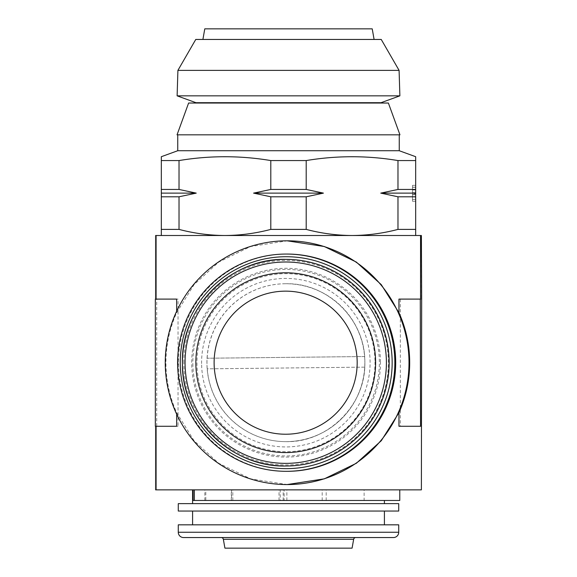 <?xml version="1.0" encoding="UTF-8"?>
<svg xmlns="http://www.w3.org/2000/svg" width="577" height="577" viewBox="0 0 577 577"><rect width="100%" height="100%" fill="white"/><g stroke="black" fill="none" stroke-linecap="round" stroke-linejoin="round"><path stroke-width="0.43" stroke-dasharray="2.88 2.16" d="M283.184 500.461L283.184 489.859L284.144 489.859L284.144 500.461L279.03 500.461L399.782 500.461M283.184 489.859L399.782 489.859L193.093 489.859L205.794 489.859L205.794 500.461L280.234 500.461L280.234 489.859L231.29 489.859L280.234 489.859M196.714 103.038L380.286 103.038L196.714 103.038M202.909 39.445L374.091 39.445L202.909 39.445M388.386 103.038L188.614 103.038M399.955 134.83L177.045 134.83M207.215 368.833A78.955 78.955 90 0 1 207.1 358.23L364.635 356.543A78.955 78.955 90 0 1 364.751 367.138L364.801 367.138A78.955 78.955 90 0 1 285.976 441.643A78.955 78.955 90 0 1 207.258 368.833L364.751 367.138M285.846 466.014A103.333 103.326 90 0 1 182.52 363.791A103.333 103.326 90 0 1 285.846 259.354M374.992 361.729A89.024 89.017 90 0 1 286.928 451.704A89.024 89.017 90 0 1 196.959 363.64A89.024 89.017 90 0 1 285.016 273.671A89.024 89.017 90 0 1 374.992 361.729M380.474 361.671A94.397 94.39 90 0 1 287.101 457.078A94.397 94.39 90 0 1 191.701 363.698A94.397 94.39 90 0 1 285.074 268.298A94.397 94.39 90 0 1 380.474 361.671M192.841 363.683A93.265 93.258 -90 0 0 287.094 455.945A93.265 93.258 -90 0 0 379.349 361.685A93.265 93.258 -90 0 0 285.096 269.43A93.265 93.258 -90 0 0 192.841 363.683M192.588 524.832L384.412 524.832L192.588 524.832M192.588 511.056L384.412 511.056L192.588 511.056M355.735 537.555L221.265 537.555L355.735 537.555M183.832 362.688A102.273 102.266 90 0 1 286.098 260.415A102.273 102.266 90 0 1 388.364 362.688A102.273 102.266 90 0 1 286.098 464.954A102.273 102.266 90 0 1 183.832 362.688M287.072 471.315A108.627 108.627 90 0 1 178.452 362.688A108.627 108.627 90 0 1 287.072 254.053M287.404 484.565L250.526 478.838L218.661 463.237L194.045 440.713L176.656 412.678A121.877 121.87 90 0 1 176.656 312.698L194.045 284.656L218.755 262.073L250.548 246.523L287.404 240.811M177.752 134.83L399.248 134.83L177.752 134.83M192.588 503.642L384.412 503.642L192.588 503.642M280.234 500.461L284.144 500.461M231.557 489.859L231.557 500.461M284.144 489.859L205.794 489.859M322.175 500.461L322.175 489.859L364.116 489.859L364.116 500.461M155.617 489.859L421.383 489.859L421.383 426.273L400.344 426.273L400.344 299.095L421.383 299.095L421.383 235.51L155.617 235.51M326.193 500.461L326.193 489.859L322.175 489.859M326.193 489.859L364.116 489.859M415.678 229.394L415.678 235.51L352.085 235.51C367.65 235.409 382.948 233.368 397.979 229.394L415.678 229.394L415.678 160.565L397.979 160.565C367.383 155.458 336.788 155.458 306.199 160.565L270.801 160.565C240.212 155.458 209.617 155.458 179.021 160.565L161.322 160.565L161.322 156.706M415.678 156.706L415.678 160.565M415.678 189.905L415.678 201.25L415.678 189.905L412.497 189.905L412.497 185.354L415.678 185.354L412.497 185.354L412.497 201.25L415.678 201.25L412.497 201.25L412.497 197.132L415.678 197.132M270.801 160.565L270.801 189.444L253.584 193.122L270.801 196.793L270.801 229.394L306.199 229.394C321.252 233.36 336.55 235.402 352.085 235.51L415.678 235.51M161.322 160.565L161.322 229.394L179.021 229.394C194.081 233.36 209.372 235.402 224.915 235.51C240.472 235.409 255.77 233.368 270.801 229.394M179.021 229.394L179.021 196.793L196.238 193.122L179.021 189.444L179.021 160.565M161.322 235.51L224.915 235.51L161.322 235.51L161.322 229.394M397.979 160.565L397.979 189.444L380.762 193.122L397.979 196.793L397.979 229.394M306.199 229.394L306.199 196.793L323.416 193.122L306.199 189.444L306.199 160.565M161.322 196.793L179.021 196.793M179.021 189.444L161.322 189.444M270.801 196.793L306.199 196.793M306.199 189.444L270.801 189.444M397.979 196.793L415.678 196.793M415.678 189.444L397.979 189.444M224.915 235.51L352.085 235.51L224.915 235.51M399.248 150.727L177.752 150.727M415.678 193.122L380.762 193.122M323.416 193.122L253.584 193.122M196.238 193.122L161.322 193.122M412.497 197.132L412.497 193.706L415.678 193.706M412.497 193.706L412.497 189.905M412.497 189.941L412.497 187.186L412.497 189.941L415.678 189.941L415.678 192.689L415.678 187.186L415.678 189.941M412.497 196.93L412.497 199.418L412.497 194.521L412.497 196.93L415.678 196.93L415.678 199.418L415.678 196.93M412.497 199.418L415.678 199.418L412.497 199.418M412.497 194.521L415.678 194.521M412.497 194.716L415.678 194.716M412.497 192.689L415.678 192.689L412.497 192.689M412.497 187.186L415.678 187.186L412.497 187.186M412.497 187.265L415.678 187.265M176.656 414.149L176.656 412.678M176.656 312.698L176.656 311.219M176.656 299.095L155.336 299.095M420.554 299.095L398.959 299.095M398.959 426.273L420.554 426.273M155.336 426.273L176.656 426.273M421.664 299.095L400.344 299.095M421.664 426.273L400.344 426.273M178.041 299.095L156.446 299.095L178.041 299.095L178.041 426.273L156.72 426.273L156.72 299.095M156.446 489.859L156.446 426.273L156.446 489.859M178.041 426.273L156.72 426.273M156.446 235.51L156.446 299.095L156.446 235.51M352.085 548.15L224.915 548.15M393.42 537.555L183.58 537.555M398.721 524.832L178.279 524.832M398.721 511.056L178.279 511.056M398.721 503.642L178.279 503.642M207.15 358.23A78.955 78.955 90 0 1 285.976 283.733A78.955 78.955 90 0 1 364.686 356.543M364.801 367.138L207.258 368.833M364.635 356.543L207.1 358.23M372.223 28.85L204.777 28.85M381.231 39.445L195.769 39.445M399.089 70.38L177.911 70.38M399.883 95.84L177.117 95.84M193.093 500.461L205.794 500.461M381.008 102.713L195.992 102.713M285.976 441.643L285.882 441.643C328.385 442.754 366.402 404.326 364.83 361.837A78.955 78.955 90 0 1 285.882 441.643A78.955 78.955 90 0 1 206.934 363.532A78.955 78.955 90 0 1 285.882 283.733A78.955 78.955 90 0 1 364.83 361.837C365.443 319.947 327.765 282.672 285.882 283.733L285.976 283.733M201.597 363.589A84.256 84.249 90 0 1 284.937 278.439A84.256 84.249 90 0 1 370.088 361.779A84.256 84.249 90 0 1 286.747 446.937A84.256 84.249 90 0 1 201.597 363.589M353.651 539.3L223.349 539.3M398.721 532.254L178.279 532.254M232.812 500.461L232.812 489.859M286.863 500.461L286.863 489.859M204.835 500.461L204.835 489.859M279.03 500.461L279.03 489.859M231.29 500.461L231.29 489.859"/><path stroke-width="0.87" d="M399.782 489.859L399.782 500.461L193.093 500.461L193.093 489.859M177.911 70.38L399.089 70.38L381.231 39.445L195.769 39.445L177.911 70.38L177.117 95.84L195.992 102.713A5.301 5.301 0 0 1 196.714 103.038M195.992 102.713L381.008 102.713A5.301 5.301 0 0 0 380.286 103.038M381.008 102.713L399.883 95.84L177.117 95.84M399.089 70.38L399.883 95.84M202.909 39.445L204.777 28.85L372.223 28.85L374.091 39.445M188.614 103.038L388.386 103.038L399.955 134.83L177.045 134.83L188.614 103.038M389.165 361.577A103.333 103.326 90 0 1 285.846 466.014L285.752 466.014A103.333 103.326 90 0 1 182.426 363.791A103.333 103.326 90 0 1 285.752 259.354A103.333 103.326 90 0 1 389.071 361.577A103.333 103.326 90 0 1 285.752 466.014C230.944 467.406 181.625 418.613 182.426 363.791C180.377 308.19 230.129 257.897 285.752 259.354L285.846 259.354A103.333 103.326 90 0 1 389.165 361.577M357.177 361.916A71.534 71.534 90 0 1 286.416 434.221A71.534 71.534 90 0 1 214.117 363.452A71.534 71.534 90 0 1 284.879 291.154A71.534 71.534 90 0 1 357.177 361.916M375.613 361.721A89.889 89.889 90 0 1 286.697 452.57A89.889 89.889 90 0 1 195.848 363.647A89.889 89.889 90 0 1 284.764 272.798A89.889 89.889 90 0 1 375.613 361.721M178.279 511.056L398.721 511.056L398.721 503.642L178.279 503.642L178.279 511.056M384.412 524.832L384.412 511.056M192.588 524.832L192.588 511.056M398.721 532.254L398.721 524.832L178.279 524.832L178.279 532.254L398.721 532.254A5.301 5.301 0 0 1 393.42 537.555L183.58 537.555A5.301 5.301 0 0 1 178.279 532.254M221.265 537.555A2.12 2.12 0 0 1 223.349 539.3L353.651 539.3A2.12 2.12 0 0 1 355.735 537.555M223.349 539.3L224.915 548.15L352.085 548.15L353.651 539.3M180.24 362.688A105.959 105.959 90 0 1 286.199 256.722A105.959 105.959 90 0 1 392.158 362.688A105.959 105.959 90 0 1 286.199 468.647A105.959 105.959 90 0 1 180.24 362.688M177.601 362.688A108.627 108.627 90 0 1 286.221 254.053A108.627 108.627 90 0 1 394.848 362.688A108.627 108.627 90 0 1 286.221 471.315A108.627 108.627 90 0 1 177.601 362.688M286.221 254.053L287.072 254.053A108.627 108.627 90 0 1 395.699 362.688A108.627 108.627 90 0 1 287.072 471.315L286.221 471.315M165.26 362.688A121.877 121.87 90 0 1 287.13 240.811A121.877 121.87 90 0 1 409.006 362.688A121.877 121.87 90 0 1 287.13 484.565A121.877 121.87 90 0 1 165.26 362.688M287.13 240.811L324.303 246.516L356.334 262.081L381.26 284.627L398.959 312.698A121.877 121.87 90 0 1 398.959 412.678L381.282 440.72L356.384 463.252L324.361 478.838L287.13 484.565M177.752 134.83L177.752 150.727L399.248 150.727L399.248 134.83M177.752 150.727L161.322 156.706L161.322 160.565L179.021 160.565C209.617 155.458 240.212 155.458 270.801 160.565L306.199 160.565C336.788 155.458 367.383 155.458 397.979 160.565L415.678 160.565L415.678 157.232M399.248 150.727L415.678 156.706M384.412 503.642L384.412 500.461M192.588 503.642L192.588 489.859M155.617 235.51L155.617 299.095L155.617 235.51L421.383 235.51L421.664 299.095L421.383 489.859L155.617 489.859L155.617 426.273L155.617 489.859M415.678 160.565L415.678 229.394L397.979 229.394C382.919 233.36 367.628 235.402 352.085 235.51C336.528 235.409 321.23 233.368 306.199 229.394L270.801 229.394C255.748 233.36 240.45 235.402 224.915 235.51C209.35 235.409 194.052 233.368 179.021 229.394L161.322 229.394L161.322 235.51M415.678 235.51L415.678 229.394M161.322 229.394L161.322 160.565M161.322 157.232L161.322 156.706M179.021 160.565L179.021 189.444L196.238 193.122L179.021 196.793L179.021 229.394M270.801 229.394L270.801 196.793L253.584 193.122L270.801 189.444L270.801 160.565M306.199 160.565L306.199 189.444L323.416 193.122L306.199 196.793L306.199 229.394M397.979 229.394L397.979 196.793L380.762 193.122L397.979 189.444L397.979 160.565M415.678 196.793L397.979 196.793M397.979 189.444L415.678 189.444M306.199 196.793L270.801 196.793M270.801 189.444L306.199 189.444M179.021 196.793L161.322 196.793M161.322 189.444L179.021 189.444M161.322 193.122L196.238 193.122M253.584 193.122L323.416 193.122M380.762 193.122L415.678 193.122M420.554 235.51L420.554 299.095L420.554 235.51M420.554 426.273L420.28 299.095L398.959 299.095L398.959 312.698M398.959 412.678L398.959 426.273L420.28 426.273M176.656 311.219L176.656 299.095L155.336 299.095L155.336 426.273L176.656 426.273L176.656 414.149M194.319 500.461L194.319 489.859M386.402 361.606A100.679 100.679 90 0 1 286.812 463.36A100.679 100.679 90 0 1 185.058 363.762A100.679 100.679 90 0 1 284.649 262.008A100.679 100.679 90 0 1 386.402 361.606"/></g></svg>
